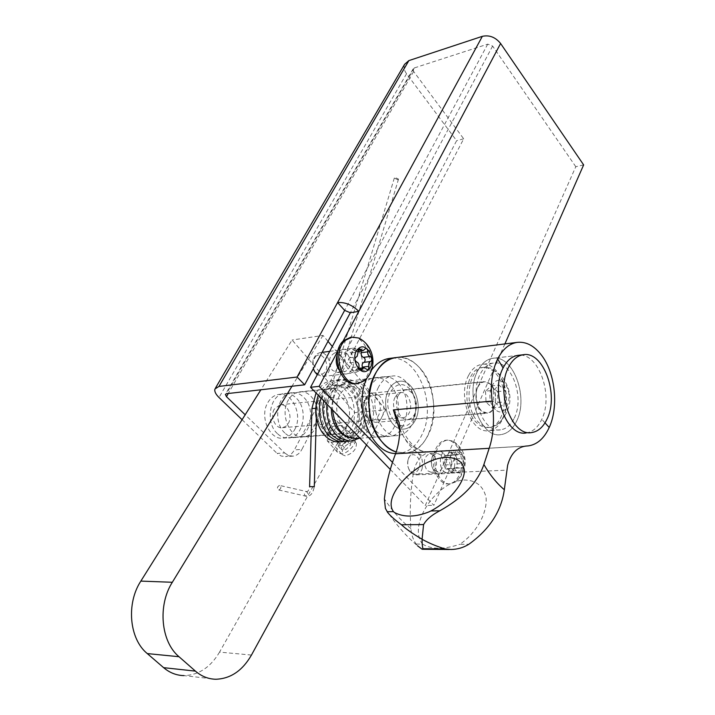 <?xml version="1.0" encoding="UTF-8"?>
<svg xmlns="http://www.w3.org/2000/svg" width="715" height="715" viewBox="0 0 715 715"><rect width="100%" height="100%" fill="white"/><g stroke="black" fill="none" stroke-linecap="round" stroke-linejoin="round"><path stroke-width="0.54" stroke-dasharray="3.58 2.68" d="M398.309 383.204C393.759 378.324 388.745 376.197 383.258 376.814C365.49 377.842 359.627 415.513 375.286 430.412C379.674 434.881 384.411 436.874 389.514 436.4C407.63 435.444 413.476 398.452 398.309 383.204M366.688 431.065C351.038 416.264 356.937 378.816 374.723 377.779C380.219 377.163 385.242 379.272 389.791 384.116C404.958 399.265 399.077 436.043 380.934 437.008C375.831 437.482 371.076 435.498 366.688 431.065M339.062 369.887L340.09 371.148C349.295 381.533 359.511 361.593 350.037 352.093C344.809 347.606 340.519 348.589 337.176 355.033M347.517 354.059L342.038 351.816C339.589 352.289 337.838 354.068 336.801 357.134C335.746 361.048 336.256 364.721 338.311 368.162L339.402 369.557L344.782 371.755C351.324 368.18 352.236 362.282 347.517 354.059M340.581 354.98L335.103 352.745C328.578 356.356 327.693 362.237 332.448 370.406L337.829 372.595C344.389 369.029 345.3 363.157 340.581 354.98M443.184 453.104C439.242 449.583 435.784 450.298 432.798 455.258C430.609 460.639 430.966 465.787 433.871 470.702L434.8 471.855C442.817 480.945 451.433 461.336 443.184 453.104M440.806 454.919L436.695 453.113L432.352 456.679C430.564 461.059 430.859 465.242 433.219 469.237L438.009 471.936C444.122 468.54 445.052 462.873 440.806 454.919M433.898 455.303L429.778 453.516C423.673 456.921 422.762 462.587 427.043 470.488L431.074 472.24C437.205 468.861 438.143 463.213 433.898 455.303M277.322 433.558C264.845 422.502 269.886 394.448 284.284 393.554C288.699 393.062 292.721 394.608 296.35 398.192C308.558 409.463 303.491 437.187 288.851 437.982C284.686 438.367 280.843 436.892 277.322 433.558M284.82 432.968C272.335 421.841 277.349 393.625 291.747 392.741C296.162 392.249 300.184 393.804 303.812 397.415C316.021 408.748 310.98 436.624 296.341 437.419C292.185 437.803 288.342 436.32 284.82 432.968M404.601 64.305C403.475 67.21 404.127 70.365 406.558 73.752L456.617 140.694L294.392 449.878C292.203 453.873 289.235 456.116 285.482 456.608L281.12 456.009L277.125 453.417L284.633 452.935L245.182 414.772M242.09 419.714L277.125 453.417M342.959 341.341L337.927 350.851M504.879 343.924L433.871 505.326L392.499 462.417M583.646 164.897L575.798 166.711L425.291 505.514L433.871 505.326M390.31 469.469L425.291 505.514M575.798 166.711L492.626 46.055L487.737 44.133L414.298 67.943L413.136 68.944L413.654 71.473L463.686 138.808L301.9 449.386L294.392 449.878M284.633 452.935L288.637 455.544L292.989 456.143C296.743 455.661 299.719 453.399 301.9 449.386M463.686 138.808L456.617 140.694M324.038 428.151C326.514 423.468 329.615 420.527 333.342 419.356L336.997 421.144L336.89 427.123C333.673 431.056 329.785 433.165 325.236 433.451L322.581 432.709L324.038 428.151M345.274 455.875L342.128 454.552C341.681 448.6 345.345 444.346 353.112 441.79L356.329 443.121C356.749 449.092 353.058 453.346 345.274 455.875M319.802 396.28C310.408 410.66 321.151 437.08 335.138 434.506C339.705 433.889 343.388 431.172 346.185 426.372C355.248 411.822 344.532 385.814 330.366 388.531C326.076 389.183 322.554 391.766 319.802 396.28M288.681 399.515C279.225 413.592 289.906 439.385 303.929 436.847C308.505 436.23 312.205 433.576 315.029 428.875C324.154 414.629 313.492 389.219 299.299 391.918C295 392.571 291.461 395.1 288.681 399.515M366.527 444.962L385.778 409.811L354.801 412.591L292.078 340.018L260.859 389.791M327.997 341.35L322.992 335.424L292.078 340.018M385.778 409.811L332.323 346.48M322.992 335.424L291.97 386.243M251.466 655.047L219.541 652.116L354.801 412.591M219.541 652.116C210.523 667.301 198.663 675.13 183.97 675.612L215.894 679.25M526.177 432.941C532.764 431.976 537.966 427.427 541.782 419.294C554.009 394.966 537.966 351.235 517.803 355.382L492.626 358.331C486.575 359.314 481.624 363.461 477.79 370.754C464.518 394.331 480.855 438.67 500.831 434.631C507.471 433.674 512.726 429.197 516.605 421.18C529.011 397.209 512.968 354.184 492.626 358.331C486.575 359.314 481.624 363.461 477.79 370.754C464.518 394.331 480.855 438.67 500.831 434.631C507.471 433.674 512.726 429.197 516.605 421.18C529.011 397.209 512.968 354.184 492.626 358.331L517.803 355.382M421.278 369.691C414.039 360.896 405.834 356.839 396.655 357.518C423.512 353.371 443.97 403.671 428.687 433.951C423.271 445.32 415.638 451.683 405.798 453.051C433.844 451.585 443.595 395.225 421.278 369.691M413.342 418.552L413.905 417.417C417.48 407.791 416.523 398.747 411.036 390.265C403.725 382.239 396.977 382.641 390.801 391.454C379.147 411.17 403.349 439.564 413.342 418.552M398.514 394.984L401.338 391.561L404.896 390.024C407.881 389.729 410.544 391.087 412.886 394.099C416.809 400.159 417.497 406.629 414.932 413.502L414.539 414.316C412.886 417.337 410.705 419.044 407.997 419.437C399.578 421.055 392.973 404.172 398.514 394.984M399.9 428.955C405.432 442.076 412.975 450.986 422.502 455.696C418.588 458.941 415.799 463.588 414.137 469.621L413.181 474.233C410.365 492.528 409.606 510.644 410.893 528.564C411.348 534.57 413.109 539.736 416.184 544.07L417.453 545.724C405.173 535.249 394.483 522.808 385.394 508.383M477.906 387.11C479.488 384.053 481.561 382.328 484.126 381.926C492.438 380.246 499.043 397.889 493.824 407.595C492.233 410.768 490.106 412.555 487.451 412.948C479.202 414.611 472.544 396.754 477.906 387.11M468.691 375.25C472.061 368.869 476.431 365.249 481.776 364.391C499.615 360.771 513.665 398.192 502.699 418.999C499.285 425.925 494.673 429.804 488.881 430.644C471.319 434.166 457.064 395.761 468.691 375.25M514.246 418.114C525.15 397.165 511.091 359.448 493.323 363.068C487.988 363.935 483.644 367.573 480.283 373.999C468.727 394.653 483 433.37 500.5 429.831C506.274 428.991 510.859 425.085 514.246 418.114M396.217 451.943L405.798 453.051L396.217 451.943M422.502 455.696L428.5 451.746C420.438 451.969 413.011 448.207 406.236 440.449L399.837 430.716M416.184 544.07L422.538 544.097C407.201 524.685 436.954 480.435 464.982 479.997C476.458 480.489 483.483 486.325 486.057 497.497C487.55 512.896 476.413 533.095 459.897 544.276L468.763 544.321M422.538 544.097C431.449 549.522 443.899 549.585 459.897 544.276M311.946 408.462L315.583 408.354M329.186 396.405L333.02 398.023L332.314 398.434L328.489 396.816L329.186 396.405M345.023 435.578L351.11 436.507L356.499 434.479L361.191 429.706L363.22 426.006L365.812 410.598L361.441 395.046L358.144 390.292L352.093 385.421L343.727 383.892C341.216 384.384 331.313 385.492 327.729 406.245C327.658 414.271 329.302 421.528 332.654 428.017C335.558 431.806 338.15 434.291 340.429 435.453C343.566 436.686 345.881 437.133 347.392 436.776L353.139 434.514C354.327 434.121 356.606 431.002 360.003 425.157C362.21 417.524 362.308 409.543 360.297 401.222C354.631 387.932 350.118 387.146 347.919 385.582L340.036 384.304L334.665 386.252L328.793 392.079C326.138 395.681 324.565 402.804 324.074 413.467C326.603 423.682 329.409 430.09 332.475 432.673L338.526 436.472L343.692 437.044L349.179 434.97L354.068 429.876L356.249 425.64L358.474 411.804C356.213 400.802 353.943 394.233 351.655 392.115L345.184 386.457L336.363 384.706C334.781 384.768 332.555 385.716 329.687 387.548C327.935 388.844 325.951 391.266 323.725 394.814C321.893 397.728 320.776 404.002 320.374 413.645C323.126 424.308 325.843 430.662 328.543 432.718L333.396 436.168L340.009 437.312L344.996 435.569C347.526 434.184 349.939 431.234 352.254 426.712C356.168 417.068 354.354 402.563 350.35 395.985C345.336 389.362 341.868 386.064 339.947 386.1L332.716 385.117L327.407 387.021C321.106 391.15 317.496 398.335 316.584 408.578L316.307 418.123M397.79 179.742L398.505 179.116L395.038 177.4L394.331 178.026L397.79 179.742M279.511 485.422C277.107 486.718 276.848 488.229 278.725 489.963L278.823 489.972C281.218 488.667 281.478 487.156 279.592 485.431L279.511 485.422M395.029 397.352C390.73 405.342 396.396 418.981 403.385 417.649C405.861 417.283 407.809 415.665 409.23 412.796C413.431 404.77 407.791 391.248 400.749 392.606L397.513 394.072L395.029 397.352M274.247 409.168C269.814 416.532 275.364 428.982 282.452 427.704L285.83 426.319L288.422 423.209C292.784 415.808 287.242 403.448 280.101 404.762L274.247 409.168M415.558 419.678C423.486 404.368 412.769 378.7 399.301 381.318C394.787 382.042 391.185 385.019 388.495 390.265C380.237 405.45 391.042 431.538 404.332 429.018C409.114 428.33 412.85 425.211 415.558 419.678C423.486 404.368 412.769 378.7 399.301 381.318C394.787 382.042 391.185 385.019 388.495 390.265C380.237 405.45 391.042 431.538 404.332 429.018C409.114 428.33 412.85 425.211 415.558 419.678M294.75 429.465C302.981 415.352 292.435 391.874 278.779 394.43C274.203 395.136 270.529 397.898 267.75 402.733C259.223 416.72 269.796 440.512 283.265 438.125C288.109 437.455 291.935 434.568 294.75 429.465M366.732 423.629C374.812 408.81 364.141 384.018 350.573 386.618C346.024 387.333 342.387 390.229 339.652 395.306C331.26 410.008 341.985 435.167 355.382 432.7C360.199 432.012 363.98 428.991 366.732 423.629M355.784 438.492C361.844 437.643 366.598 433.844 370.048 427.096C380.094 408.551 366.768 377.618 349.778 380.889C344.13 381.783 339.607 385.385 336.193 391.686C333.476 397.048 332.261 403.135 332.546 409.954M378.476 387.199C368.064 406.075 381.578 438.599 398.175 435.489C404.207 434.622 408.909 430.725 412.305 423.781C422.19 404.717 408.819 372.837 391.936 376.126C386.323 377.028 381.837 380.72 378.476 387.199M371.603 369.941L366.884 378.19M395.663 453.507L399.202 453.435C409.052 452.077 416.693 445.731 422.136 434.407C437.464 404.261 417.006 354.193 390.122 358.34M368.171 418.32L365.928 415.755C363.372 411.322 362.88 406.647 364.453 401.705C367.278 395.744 371.085 394.358 375.867 397.54C385.582 404.967 377.699 426.641 368.171 418.32M378.503 395.189L372.202 393.125C368.842 393.688 366.339 396.056 364.686 400.221C362.773 406.209 363.372 411.894 366.464 417.265L369.19 420.375L375.268 422.351C384.804 421.85 387.137 401.705 378.503 395.189M495.325 409.534C483.724 399.765 492.85 371.72 503.78 382.936C515.032 392.589 506.443 420.295 495.325 409.534M479.658 423.262C463.097 410.151 466.859 368.136 484.359 367.287L490.544 368.037L496.281 371.737C509.724 383.365 510.063 416.666 496.666 425.032L490.803 427.311C486.951 427.713 483.242 426.355 479.658 423.262M490.267 383.955L484.091 381.667C474.849 382.123 472.856 404.073 481.508 411.027L487.478 413.207C496.782 412.752 498.793 391.06 490.267 383.955M494.145 371.97C490.383 368.502 486.406 367.018 482.223 367.528C464.705 368.386 460.934 410.339 477.504 423.423C481.079 426.515 484.797 427.865 488.649 427.472C506.408 426.578 510.224 385.6 494.145 371.97M485.539 391.15L486.03 402.205L492.295 407.89L497.989 402.545L497.497 391.606L491.303 385.886L485.539 391.15L493.332 390.399L493.833 401.517L500.08 407.228L505.764 401.857L505.255 390.864L499.079 385.108L493.332 390.399M492.295 407.89L500.08 407.228M486.03 402.205L493.833 401.517M497.989 402.545L505.764 401.857M497.497 391.606L505.255 390.864M491.303 385.886L499.079 385.108M315.556 356.526C322.715 349.742 331.34 366.947 323.895 373.033C320.454 375.536 317.272 374.696 314.35 370.513L313.027 367.26L312.669 362.943L313.027 360.869L315.556 356.526M317.245 374.74L322.849 376.51L326.451 374.767C333.869 368.806 328.301 350.815 319.578 352.718L316.146 354.363L313.018 359.734L313.313 368.663M361.084 350.976L359.1 349.322L356.347 351.601L352.468 349.474L350.484 357.312L349.662 357.768C347.812 359.52 347.946 361.209 350.064 362.836C351.816 363.506 352.593 365.061 352.379 367.51C352.272 369.601 352.969 370.736 354.479 370.906L357.312 368.556L361.102 370.638L361.844 370.272L362.541 367.921M362.165 340.143C372.497 347.66 374.964 369.11 366.572 378.548M358.912 370.897C366.286 364.82 360.673 346.382 351.986 348.303L348.562 349.975C341.073 355.909 346.668 374.553 355.328 372.658L358.912 370.897M356.579 383.66L363.524 380.219C377.297 368.681 367.001 334.182 350.565 337.328M408.122 459.62L408.587 458.404C412.358 449.351 422.494 458.387 419.249 467.78C416.604 473.589 413.306 474.313 409.364 469.925C407.532 466.797 407.112 463.356 408.122 459.62M422.118 468.656C423.575 459.155 421.01 453.739 414.441 452.416L410.937 454.159L408.381 458.574C407.139 463.195 407.648 467.44 409.927 471.319L412.716 474.099L415.978 474.885C418.82 474.483 420.867 472.4 422.118 468.656M445.356 463.99L444.909 464.947C444.104 467.163 444.524 468.557 446.187 469.138L447.492 468.629L451.442 473.071L454.749 467.932L456.072 468.182L457.323 466.859L456.724 458.083L455.133 454.624L453.891 455.106L449.905 450.629L448.35 453.918L446.634 455.723L445.248 455.455C443.702 456.331 443.47 457.788 444.56 459.817L445.356 463.99M451.934 463.66L451.487 464.625C450.682 466.85 451.111 468.253 452.765 468.834L454.07 468.325L458.02 472.794L461.318 467.628L462.641 467.878L463.883 466.555L463.275 457.734L461.693 454.257L460.442 454.749L456.465 450.244L454.91 453.551L453.203 455.357L451.817 455.098C450.271 455.973 450.048 457.43 451.138 459.468L451.934 463.66M450.459 456.34C454.079 442.943 468.119 453.846 463.981 466.627C460.558 480.051 446.231 469.38 450.459 456.34M436.159 451.987C438.527 444.873 442.299 440.914 447.492 440.118L452.613 441.012C461.738 447.206 464.92 457.412 462.158 471.632C460.764 476.306 458.547 479.747 455.5 481.955L450.557 483.814C440.199 485.396 431.395 466.198 436.159 451.987M454.445 467.127C455.857 457.43 453.301 451.889 446.768 450.53C444.006 450.942 442.004 453.042 440.762 456.805C439.323 466.529 441.861 472.088 448.377 473.5C451.192 473.08 453.221 470.962 454.445 467.127M460.514 471.703C465.081 457.52 456.358 438.545 445.847 440.226C440.655 441.021 436.874 444.98 434.506 452.086C429.742 466.278 438.536 485.458 448.904 483.876C454.311 483.09 458.181 479.032 460.514 471.703M330.741 426.587L329.392 427.668L329.767 428.294L330.741 426.587L340.796 425.407L344.702 426.962C347.758 431.109 337.936 442.37 331.108 442.487L327.327 440.941L327.434 436.15C330.482 430.224 334.933 426.641 340.796 425.407M350.824 436.776C343.987 436.928 334.379 448.028 337.471 452.255L341.269 453.846C348.107 453.793 357.822 442.567 354.72 438.375L350.824 436.776M346.203 441.164L350.699 440.851L350.582 444.971L345.935 449.404L341.43 449.69L341.582 445.57L346.203 441.164L342.771 437.285L347.267 436.954L347.132 441.066L342.467 445.508L337.963 445.811L338.132 441.691L342.771 437.285M338.132 441.691L341.582 445.57M337.963 445.811L341.43 449.69M342.467 445.508L345.935 449.404M347.132 441.066L350.582 444.971M347.267 436.954L350.699 440.851M406.558 73.752L219.005 397.504M492.626 46.055L350.323 312.75M414.298 67.943L226.494 393.697M487.737 44.133L344.639 310.382M413.654 71.473L228.291 393.491M545 422.878L541.782 419.294M413.181 474.233L506.649 470.166M526.401 446.026L428.5 451.746M410.893 528.564C401.178 520.922 392.338 511.037 384.393 498.891M278.725 489.963L306.092 496.237C310.203 496.711 312.929 493.538 314.287 486.727L309.595 486.656C308.978 490.088 307.977 491.714 306.592 491.545L306.422 491.518C304.018 492.85 303.75 494.396 305.627 496.156L305.725 496.165C308.12 494.825 308.38 493.279 306.503 491.527L279.592 485.431M349.662 357.768L356.258 356.91M354.104 350.377L357.759 349.885M355.677 369.914L359.627 369.441M350.064 362.836L356.669 362.005M352.379 367.51L358.984 366.697M359.511 369.762L366.116 368.967M357.947 350.279L364.534 349.394M351.217 352.978L357.813 352.102M444.909 464.947L451.487 464.625M445.829 455.571L452.398 455.205M454.606 454.829L461.166 454.463M456.751 463.856L463.311 463.526M452.845 470.899L459.414 470.613M446.732 468.924L453.31 468.62M449.789 471.203L456.358 470.908M455.518 468.075L462.078 467.771M456.402 458.771L462.963 458.431M451.594 452.524L458.154 452.148M448.528 452.774L455.098 452.398M444.56 459.817L451.138 459.468M374.723 377.779L383.258 376.814M338.311 368.162L338.749 369.432M336.801 357.134L336.89 355.864M335.103 352.745L342.038 351.816M433.219 469.237L433.871 470.702M432.352 456.679L432.798 455.258M429.778 453.516L436.695 453.113M291.747 392.741L284.284 393.554M215.537 387.968L214.956 388.96M413.136 68.944L225.538 394.117M296.341 437.419L288.851 437.982M431.074 472.24L438.009 471.936M337.829 372.595L344.782 371.755M380.934 437.008L389.514 436.4M292.989 456.143L285.482 456.608M322.581 432.709L342.128 454.552M303.929 436.847L335.138 434.506M299.299 391.918L330.366 388.531M336.997 421.144L356.329 443.121M412.886 394.099L411.036 390.265M414.932 413.502L413.905 417.417M484.126 381.926L404.896 390.024M493.323 363.068L481.776 364.391M528.215 445.901L399.202 453.435M428.231 451.764C417.006 452.202 407.3 442.451 399.104 422.511M428.088 451.791L525.802 446.08M524.899 433.022L531.549 432.575M487.451 412.948L407.997 419.437M449.279 549.495L450.986 549.504M500.5 429.831L488.881 430.644M316.03 392.946C321.062 385.939 324.592 382.373 326.621 382.23L332.064 380.594C340.939 379.897 354.622 383.606 359.252 410.785C359.868 425.309 353.603 434.014 351.029 436.552L341.582 441.709M318.372 395.35C323.967 385.188 329.749 380.13 335.71 380.174C344.049 377.717 352.227 383.767 360.244 398.318L362.988 414.521C360.852 426.194 357.911 433.621 354.175 436.802C350.645 439.645 347.678 441.191 345.274 441.45M320.946 398.005C325.995 383.115 335.38 380.219 339.384 379.754C344.996 379.057 350.457 380.988 355.775 385.528L360.253 390.837C362.943 394.153 365.088 401.794 366.688 413.771L363.461 428.598L358.474 435.944C354.765 439.153 351.61 440.905 348.983 441.191M323.788 400.936C326.487 389.809 330.366 386.69 333.825 383.383C337.614 380.738 340.697 379.388 343.066 379.334C350.77 379.013 358.358 380.067 366.956 395.985C370.71 404.744 371.326 418.346 367.063 428.526C364.587 433.227 361.933 436.472 359.1 438.259M398.505 179.116L333.02 398.014L331.331 408.703M394.331 178.026L328.489 396.816L326.916 404.154M350.019 441.209L351.414 441.128M340.313 441.897L338.91 441.977M343.995 441.638L342.592 441.727M347.696 441.387L346.301 441.468M282.452 427.704L403.385 417.649M350.573 386.618L278.779 394.43M355.382 432.7L342.61 433.665M341.815 433.719L283.265 438.125M280.101 404.762L400.749 392.606M359.958 438.197L398.175 435.489M349.778 380.889L391.936 376.126M365.928 415.755L366.464 417.265M364.453 401.705L364.686 400.221M496.666 425.032C515.685 407.809 511.725 388.701 500.786 375.438L490.544 368.037M372.202 393.125L484.091 381.667M484.359 367.287L482.223 367.528M490.803 427.311L488.649 427.472M375.268 422.351L487.478 413.207M356.347 351.601L357.652 351.431M319.578 352.718L322.072 352.379M329.74 351.333L351.986 348.303M358.242 383.472L357.643 383.544M322.849 376.51L355.328 372.658M354.479 370.906L361.084 370.12M357.312 368.556L359.073 368.341M361.102 370.638L367.698 369.843M359.1 349.322L365.687 348.428M352.468 349.474L359.064 348.58M314.35 370.513L314.663 371.666M313.027 360.869L313.018 359.734M408.587 458.404L408.953 457.064M446.634 455.723L453.203 455.357M455.133 454.624L461.693 454.257M455.5 481.955L460.853 476.431L464.41 468.683C465.456 463.847 465.429 459.593 464.321 455.902C464.124 453.837 460.523 445.4 452.613 441.012M414.441 452.416L446.768 450.53M447.492 440.118L445.847 440.226M450.557 483.814L448.904 483.876M415.978 474.885L448.377 473.5M446.187 469.138L452.765 468.834M447.492 468.629L454.07 468.325M451.442 473.071L458.02 472.794M454.749 467.932L461.318 467.628M456.072 468.182L462.641 467.878M453.891 455.106L460.442 454.749M449.905 450.629L456.465 450.244M445.248 455.455L451.817 455.098M409.364 469.925L409.927 471.319M329.392 427.668L327.434 436.15M337.471 452.255L327.327 440.941M354.72 438.375L344.702 426.962"/><path stroke-width="1.07" d="M337.176 355.033L336.89 355.864C335.594 360.673 336.22 365.195 338.749 369.432L339.062 369.887M504.879 343.924L583.646 164.897L500.598 43.49C495.468 37.198 489.382 34.812 482.339 36.331L297.082 377.028L218.987 386.422L214.956 388.96C214.277 391.311 215.626 394.162 219.005 397.504L242.09 419.714M482.339 36.331L408.864 60.605L404.601 64.305L215.537 387.968M500.598 43.49L358.823 311.374C352.272 304.956 345.184 302.016 337.578 302.552L344.639 310.382L350.323 312.75L358.823 311.374L342.959 341.341M337.927 350.851L319.149 386.341L310.551 387.298L390.31 469.469M392.499 462.417L319.149 386.341M350.323 312.75L310.551 387.298M245.182 414.772L226.467 396.673L225.386 394.385L226.494 393.697L304.644 384.804L297.082 377.028M344.639 310.382L304.644 384.804M332.323 346.48L327.997 341.35M260.859 389.791L140.846 581.098L172.324 582.278C157.586 605.265 160.812 641.695 179 656.719L195.445 671.135C201.576 676.399 208.387 679.107 215.894 679.25C230.623 678.714 242.483 670.643 251.466 655.047L366.527 444.962M291.97 386.243L172.324 582.278M179 656.719L147.281 653.582L163.619 667.658L195.445 671.135M183.97 675.612C176.489 675.452 169.705 672.806 163.619 667.658M147.281 653.582C129.209 638.924 126.108 603.478 140.846 581.098M527.009 445.99L525.802 446.08C516.918 447.277 510.859 453.676 507.632 465.268L504.325 489.721C496.746 483.322 489.936 474.921 483.885 464.518L489.167 448.314C493.609 435.381 494.61 419.634 492.197 401.088C490.124 385.01 491.938 370.969 497.649 358.957C502.681 349.233 509.143 343.709 517.025 342.396C526.231 341.377 534.543 345.846 541.961 355.802C555.341 373.704 558.746 406.996 549.218 427.463C544.124 438.483 537.126 444.632 528.215 445.901L526.401 446.026M523.13 354.756C517.133 355.739 512.244 359.949 508.472 367.385C495.406 391.391 511.77 436.668 531.549 432.575C538.118 431.619 543.302 427.061 547.109 418.901C559.3 394.492 543.257 350.609 523.13 354.756L517.803 355.382C511.788 356.365 506.89 360.566 503.11 367.975C490.007 391.9 506.363 437.017 526.177 432.941L524.899 433.022M396.655 357.518L395.753 357.625C368.636 359.279 358.707 417.176 382.221 442.067C386.466 446.929 391.132 450.218 396.217 451.943C373.427 445.82 360.476 400.713 374.553 375.107C379.915 364.909 386.976 359.091 395.753 357.625L396.655 357.518M483.885 464.518C477.683 482.393 462.98 497.819 439.796 510.796L438.072 511.734C431.082 515.569 426.256 519.841 423.584 524.578L422.082 539.271C412.385 533.506 405.521 528.671 401.481 524.765C395.234 520.189 390.658 516.132 387.753 512.601L385.394 508.383L384.393 498.891C386.064 483.957 389.791 468.924 395.565 453.775C398.139 446.938 399.578 438.67 399.9 428.955L399.104 422.511L393.375 409.901L492.197 401.088M417.453 545.724L422.163 549.263L422.976 548.736C422.306 546.385 422.02 543.248 422.127 539.325C429.411 543.32 437.053 546.519 445.052 548.905L450.986 549.504C457.457 549.37 463.383 547.645 468.763 544.321C489.462 529.493 501.322 511.288 504.325 489.721M439.796 510.796L430.904 510.957L428.937 511.895C415.406 517.249 403.877 517.446 394.376 512.485L393.491 511.627L387.128 511.743M430.904 510.957C449.208 501.26 463.561 484.118 464.446 471.391C463.633 462.194 457.537 457.52 446.169 457.368C418.329 458.306 381.363 495.602 393.491 511.627M315.583 408.354L311.946 408.506L309.595 486.629L314.287 486.745L316.307 418.123M332.546 409.954C334.986 428.437 342.726 437.946 355.784 438.492L359.958 438.197M366.884 378.19C352.861 407.076 371.183 453.855 395.663 453.507M390.122 358.34L389.21 358.447C382.454 359.502 376.582 363.336 371.603 369.941M357.08 356.454L356.258 356.91C354.417 358.671 354.551 360.369 356.669 362.005C358.421 362.675 359.198 364.239 358.984 366.697C358.876 368.806 359.582 369.95 361.084 370.12L363.917 367.751L367.698 369.843L368.44 369.476L368.958 366.321C368.368 363.908 368.877 362.308 370.477 361.54L371.058 361.209C372.211 359.189 371.88 357.616 370.066 356.499C368.35 355.829 367.59 354.282 367.796 351.843C367.894 349.733 367.188 348.598 365.687 348.428L362.943 350.725L359.064 348.58L357.08 356.454M362.541 367.921L362.362 367.126C361.772 364.721 362.282 363.131 363.881 362.362L364.471 362.031C365.615 360.02 365.294 358.465 363.479 357.348C361.763 356.687 361.004 355.141 361.2 352.718L361.084 350.976M358.269 348.777C366.956 340.286 377.52 362.005 368.52 369.637C359.949 378.441 349.018 356.41 358.269 348.777M366.572 378.548L364.435 380.693L358.242 383.472C341.806 387.047 331.197 351.405 345.524 340.242L351.878 337.14L358.572 338.007L362.165 340.143M350.565 337.328L343.87 340.474C329.535 351.628 340.143 387.226 356.579 383.66L357.643 383.544M313.313 368.663L314.663 371.666L317.245 374.74M408.864 60.605L218.987 386.422M228.291 393.491L226.467 396.673M497.649 358.957L503.11 367.975M549.218 427.463L545 422.878M399.837 430.716L393.375 409.901M489.167 448.314L395.565 453.775M423.584 524.578L401.481 524.765M445.052 548.905L422.976 548.736M357.759 349.885L360.7 349.483M363.479 357.348L370.066 356.499M362.362 367.126L368.958 366.321M359.627 369.441L362.282 369.119M363.881 362.362L370.477 361.54M361.2 352.718L367.796 351.843M517.025 342.396L389.21 358.447M422.547 549.272L449.279 549.495M341.582 441.709L340.313 441.897M345.274 441.45L343.995 441.638M348.983 441.191L347.696 441.387M359.1 438.259L351.414 441.128M331.331 408.703C331.411 416.72 333.431 423.548 337.382 429.188C341.091 433.424 343.638 435.551 345.023 435.578M326.916 404.154C326.237 412.671 327.622 420.572 331.054 427.838C337.766 438.045 339.062 437.151 340.51 438.465L350.019 441.209M316.03 392.946L311.946 408.462M338.91 441.977C334.459 442.12 330.053 440.279 325.718 436.436L322.242 432.441C319.748 428.759 317.719 423.736 316.164 417.363C314.663 408.256 317.415 396.503 318.372 395.35M342.592 441.727C339.759 442.415 335.46 440.655 329.713 436.445C328.087 435.462 325.709 432.075 322.599 426.274C318.935 417.077 318.381 407.657 320.946 398.005M346.301 441.468C343.575 442.102 339.455 440.494 333.941 436.642C330.571 435.873 319.703 417.444 323.788 400.936M342.61 433.665L341.815 433.719M357.652 351.431L362.943 350.725M364.435 380.693L365.714 379.468C377.886 367.358 374.168 345.399 358.572 338.007M322.072 352.379L329.74 351.333M351.878 337.14L350.225 337.373M359.073 368.341L363.917 367.751"/></g></svg>
